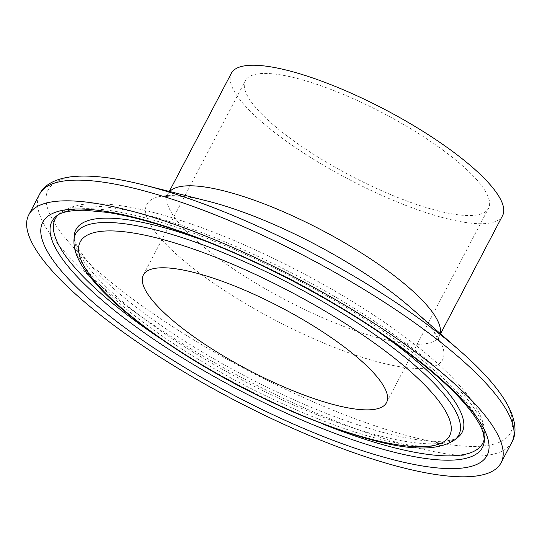 <?xml version="1.0" encoding="UTF-8"?>
<svg xmlns="http://www.w3.org/2000/svg" width="542" height="542" viewBox="0 0 542 542"><rect width="100%" height="100%" fill="white"/><g stroke="black" fill="none" stroke-linecap="round" stroke-linejoin="round"><path stroke-width="0.41" stroke-dasharray="2.71 2.03" d="M502.556 215.675A153.162 39.302 27.7 0 1 348.682 179.28A153.162 39.302 27.7 0 1 231.339 73.285M443.512 150.54A137.316 35.237 27.7 0 1 488.532 208.311A137.316 35.237 27.7 0 1 350.572 175.676A137.316 35.237 27.7 0 1 245.37 80.65A137.316 35.237 27.7 0 1 321.277 85.873A137.316 35.237 27.7 0 1 443.512 150.54M511.933 442.103A266.711 68.441 27.7 0 1 243.968 378.722A266.711 68.441 27.7 0 1 39.634 194.144M143.908 185.012A261.156 67.012 -152.3 0 0 92.323 266.081A261.156 67.012 -152.3 0 0 422.801 439.589A261.156 67.012 -152.3 0 0 460.239 351.087M440.531 333.818L439.264 336.23L438.261 340.478L435.666 334.936C431.54 327.937 423.139 318.777 410.457 307.456A167.065 42.872 27.7 0 1 386.507 364.068A167.065 42.872 27.7 0 1 175.093 253.073A167.065 42.872 27.7 0 1 208.094 201.218C180.317 193.69 163.413 196.482 165.12 197.071L168.047 193.84A153.162 39.302 -152.3 0 0 285.404 299.841A153.162 39.302 -152.3 0 0 439.264 336.23A153.162 39.302 -152.3 0 0 440.226 333.547M169.707 191.522A153.162 39.302 -152.3 0 0 168.047 193.84L169.314 191.421M454.67 439.894A216.366 55.521 27.7 0 1 241.42 383.573A216.366 55.521 27.7 0 1 73.969 240.018M457.963 437.279A218.074 55.961 27.7 0 1 243.026 380.518A218.074 55.961 27.7 0 1 74.254 235.824C72.811 241.007 79.891 252.708 95.494 270.932C114.315 291.081 141.455 312.815 176.929 336.142C226.658 368.756 288.127 399.786 341.108 419.034C382.943 434.047 415.348 441.5 438.315 441.398C455.036 440.836 457.326 437.618 457.963 437.279M209.259 242.559A218.074 55.961 27.7 0 1 375.742 329.963M58.204 214.801A241.414 61.951 27.7 0 1 59.905 213.284A241.414 61.951 27.7 0 1 403.641 341.629A241.414 61.951 27.7 0 1 484.67 436.29A241.414 61.951 27.7 0 1 484.385 438.553M323.046 424.115A241.414 61.951 27.7 0 1 161.699 339.407M402.787 345.152A243.121 62.384 27.7 0 1 484.385 440.483L484.67 436.29C485.381 427.848 482.394 417.984 475.693 406.696C462.238 385.084 437.821 361.236 402.442 335.152C341.616 289.916 252.938 243.914 182.369 221.028C144.111 208.426 113.095 202.701 89.328 203.867C77.641 204.32 67.831 207.464 59.905 213.284L56.612 215.899A243.121 62.384 27.7 0 1 402.787 345.152M386.5 402.652L488.532 208.311M143.339 274.99L245.37 80.65"/><path stroke-width="0.81" d="M413.627 350.599A266.711 68.441 27.7 0 1 501.065 462.8A266.711 68.441 27.7 0 1 233.101 399.42A266.711 68.441 27.7 0 1 28.767 214.842A266.711 68.441 27.7 0 1 176.211 224.991A266.711 68.441 27.7 0 1 413.627 350.599M169.314 191.421L231.339 73.285A153.162 39.302 27.7 0 1 316.013 79.112A153.162 39.302 27.7 0 1 452.346 151.245A153.162 39.302 27.7 0 1 502.556 215.675L440.531 333.818M341.48 344.888A137.316 35.237 27.7 0 1 386.5 402.652A137.316 35.237 27.7 0 1 248.534 370.023A137.316 35.237 27.7 0 1 143.339 274.99A137.316 35.237 27.7 0 1 219.246 280.214A137.316 35.237 27.7 0 1 341.48 344.888M424.494 329.902A266.711 68.441 27.7 0 1 511.933 442.103C516.506 434.217 516.905 421.181 506.445 402.862C497.238 387.239 481.838 369.983 460.239 351.087A261.156 67.012 -152.3 0 0 424.962 322.863A261.156 67.012 -152.3 0 0 143.908 185.012C116.096 177.959 93.143 175.086 75.053 176.374C54.031 178.169 43.529 185.899 39.634 194.144A266.711 68.441 27.7 0 1 187.078 204.293A266.711 68.441 27.7 0 1 424.494 329.902M143.908 185.012L208.094 201.218A167.065 42.872 27.7 0 1 387.889 289.401A167.065 42.872 27.7 0 1 410.457 307.456L460.239 351.087M440.226 333.547A153.162 39.302 -152.3 0 0 389.054 271.799A153.162 39.302 -152.3 0 0 169.707 191.522M381.216 348.032A208.589 53.523 27.7 0 1 332.863 427.34A208.589 53.523 27.7 0 1 80.67 241.095A208.589 53.523 27.7 0 1 381.216 348.032M387.869 343.974A216.366 55.521 27.7 0 1 454.67 439.894C426.337 458.64 369.075 442.929 297.185 413.709C241.827 389.8 191.895 361.622 147.397 329.184C129.687 316.094 114.877 303.52 102.98 291.454C81.341 268.832 73.394 254.123 73.969 240.018A216.366 55.521 27.7 0 1 185.262 238.649A216.366 55.521 27.7 0 1 387.869 343.974M375.742 329.963A218.074 55.961 27.7 0 1 390.633 340.6A218.074 55.961 27.7 0 1 457.963 437.279L454.67 439.894M73.969 240.018L74.254 235.824A218.074 55.961 27.7 0 1 209.259 242.559M484.385 438.553A241.414 61.951 27.7 0 1 323.046 424.115M161.699 339.407A241.414 61.951 27.7 0 1 58.204 214.801M484.385 440.483A243.121 62.384 27.7 0 1 238.229 389.651A243.121 62.384 27.7 0 1 56.612 215.899C58.516 214.307 64.173 210.194 84.477 210.249L107.424 212.396C140.432 217.627 180.344 230.14 227.166 249.937C288.859 276.115 354.935 313.405 403.587 349.468C437.069 374.373 460.544 396.378 474.02 415.477C478.925 422.577 482.068 428.593 483.444 433.519L484.385 440.483M404.813 349.902A250.899 64.383 27.7 0 1 346.643 445.294A250.899 64.383 27.7 0 1 43.292 221.272A250.899 64.383 27.7 0 1 404.813 349.902M501.065 462.8L511.933 442.103M28.767 214.842L39.634 194.144"/></g></svg>
